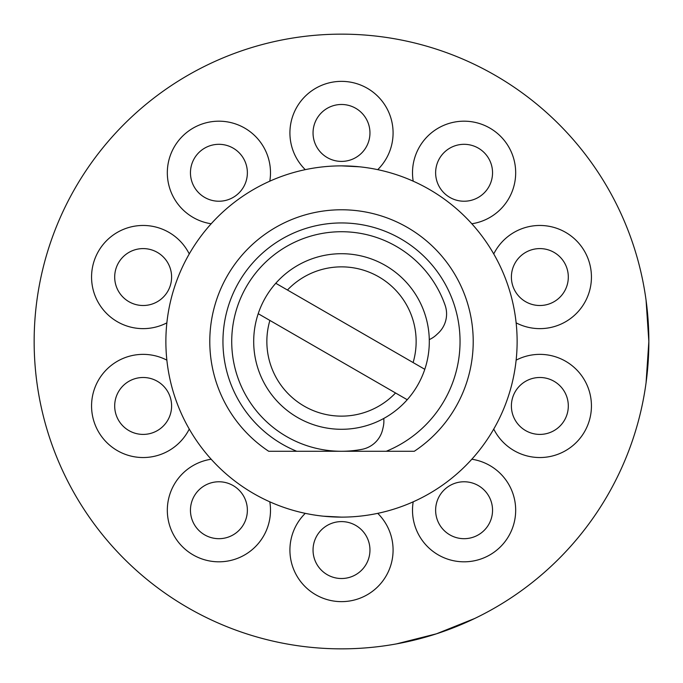 <?xml version="1.0" encoding="UTF-8"?>
<svg xmlns="http://www.w3.org/2000/svg" width="683" height="683" viewBox="0 0 683 683"><rect width="100%" height="100%" fill="white"/><g stroke="black" fill="none" stroke-linecap="round" stroke-linejoin="round"><path stroke-width="1.02" d="M407.23 399.726A87.817 87.817 0 0 1 258.208 313.693L407.23 399.726A87.817 87.817 0 0 0 424.792 369.307L275.77 283.274A87.817 87.817 0 0 1 424.792 369.307M413.113 362.562A74.643 74.643 0 0 0 287.458 290.019M275.77 283.274A87.817 87.817 0 0 0 258.208 313.693L269.887 320.438A74.643 74.643 0 0 0 395.542 392.981M429.291 339.596A26.347 26.347 0 0 0 436.394 334.901L438.153 333.261A26.347 26.347 0 0 0 445.128 305.301A109.767 109.767 0 0 0 246.435 286.612A109.767 109.767 0 0 0 361.964 449.346A26.347 26.347 0 0 0 382.693 429.325L383.231 426.977A26.347 26.347 0 0 0 383.752 418.483M648.85 341.5L646.075 382.685C649.772 355.228 649.772 327.772 646.075 300.315L648.85 341.5M474.787 618.448L436.48 633.807L396.456 643.898C423.708 638.929 449.815 630.443 474.787 618.448M341.5 648.85A307.35 307.35 0 0 0 648.85 341.5A307.35 307.35 0 0 0 341.5 34.15A307.35 307.35 0 0 0 34.15 341.5A307.35 307.35 0 0 0 341.5 648.85M575.957 540.236L576.572 539.502M630.196 446.947L630.836 445.171M341.5 165.875A175.625 175.625 0 0 0 165.875 341.5A175.625 175.625 0 0 0 341.5 517.125A175.625 175.625 0 0 0 517.125 341.5A175.625 175.625 0 0 0 341.5 165.875L359.685 166.814M268.692 451.267L296.721 451.267L268.692 451.267A131.725 131.725 0 0 1 341.5 209.775A131.725 131.725 0 0 1 414.308 451.267L386.279 451.267A118.552 118.552 0 0 0 341.5 222.948A118.552 118.552 0 0 0 296.721 451.267L340.996 451.267M341.5 517.125L323.315 516.186M342.004 451.267L414.308 451.267M487.107 493.502A28.455 28.455 0 0 0 447.365 487.201A28.455 28.455 0 0 0 441.064 526.952A28.455 28.455 0 0 0 480.815 533.252A28.455 28.455 0 0 0 487.107 493.502M548.645 378.886A28.455 28.455 0 0 0 512.788 397.156A28.455 28.455 0 0 0 531.058 433.013A28.455 28.455 0 0 0 566.916 414.743A28.455 28.455 0 0 0 548.645 378.886M531.058 249.987A28.455 28.455 0 0 0 512.788 285.844A28.455 28.455 0 0 0 548.645 304.114A28.455 28.455 0 0 0 566.916 268.257A28.455 28.455 0 0 0 531.058 249.987M441.064 156.048A28.455 28.455 0 0 0 447.365 195.799A28.455 28.455 0 0 0 487.107 189.498A28.455 28.455 0 0 0 480.815 149.748A28.455 28.455 0 0 0 441.064 156.048M313.045 132.937A28.455 28.455 0 0 0 341.5 161.401A28.455 28.455 0 0 0 369.955 132.937A28.455 28.455 0 0 0 341.5 104.482A28.455 28.455 0 0 0 313.045 132.937M195.893 189.498A28.455 28.455 0 0 0 235.635 195.799A28.455 28.455 0 0 0 241.936 156.048A28.455 28.455 0 0 0 202.185 149.748A28.455 28.455 0 0 0 195.893 189.498M134.355 304.114A28.455 28.455 0 0 0 170.212 285.844A28.455 28.455 0 0 0 151.942 249.987A28.455 28.455 0 0 0 116.084 268.257A28.455 28.455 0 0 0 134.355 304.114M151.942 433.013A28.455 28.455 0 0 0 170.212 397.156A28.455 28.455 0 0 0 134.355 378.886A28.455 28.455 0 0 0 116.084 414.743A28.455 28.455 0 0 0 151.942 433.013M241.936 526.952A28.455 28.455 0 0 0 235.635 487.201A28.455 28.455 0 0 0 195.893 493.502A28.455 28.455 0 0 0 202.185 533.252A28.455 28.455 0 0 0 241.936 526.952M369.955 550.063A28.455 28.455 0 0 0 341.5 521.599A28.455 28.455 0 0 0 313.045 550.063A28.455 28.455 0 0 0 341.5 578.518A28.455 28.455 0 0 0 369.955 550.063M413.198 501.826A51.575 51.575 0 0 0 494.407 551.958A51.575 51.575 0 0 0 471.825 459.232M493.741 429.061A51.575 51.575 0 0 0 588.908 421.889A51.575 51.575 0 0 0 516.135 360.146M516.135 322.854A51.575 51.575 0 0 0 588.908 261.111A51.575 51.575 0 0 0 493.741 253.939M471.825 223.768A51.575 51.575 0 0 0 494.407 131.042A51.575 51.575 0 0 0 413.198 181.174M377.733 169.649A51.575 51.575 0 0 0 341.5 81.362A51.575 51.575 0 0 0 305.267 169.649M269.802 181.174A51.575 51.575 0 0 0 188.593 131.042A51.575 51.575 0 0 0 211.175 223.768M189.259 253.939A51.575 51.575 0 0 0 94.092 261.111A51.575 51.575 0 0 0 166.865 322.854M166.865 360.146A51.575 51.575 0 0 0 94.092 421.889A51.575 51.575 0 0 0 189.259 429.061M211.175 459.232A51.575 51.575 0 0 0 188.593 551.958A51.575 51.575 0 0 0 269.802 501.826M305.267 513.351A51.575 51.575 0 0 0 341.5 601.638A51.575 51.575 0 0 0 377.733 513.351"/></g></svg>
